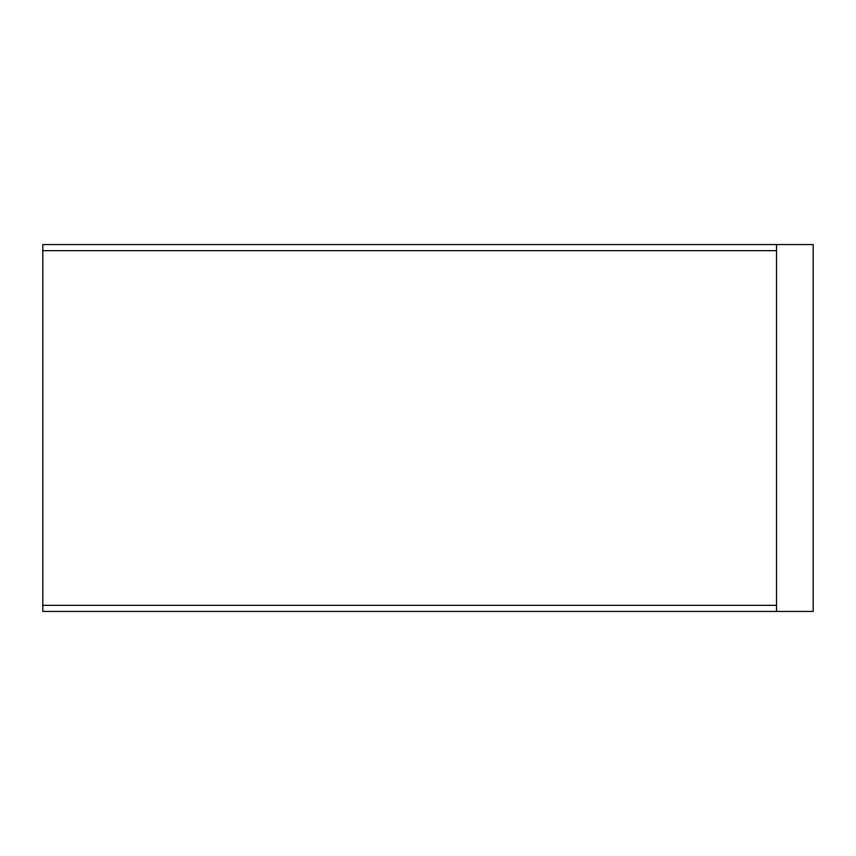 <?xml version="1.0" encoding="UTF-8"?>
<svg xmlns="http://www.w3.org/2000/svg" width="856" height="856" viewBox="0 0 856 856"><rect width="100%" height="100%" fill="white"/><g stroke="black" fill="none" stroke-linecap="round" stroke-linejoin="round"><path stroke-width="1.28" d="M42.8 244.57L42.8 611.43L776.51 611.43L776.51 244.57L42.8 244.57M776.51 244.57L813.2 244.57L813.2 611.43L776.51 611.43M776.51 250.69L42.8 250.69M776.51 605.31L42.8 605.31"/></g></svg>
